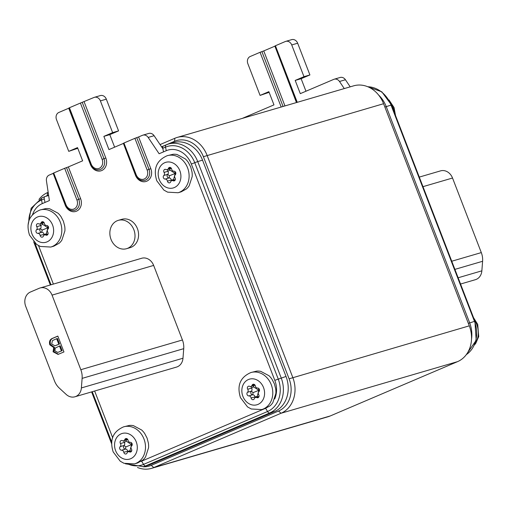 <?xml version="1.0" encoding="UTF-8"?>
<svg xmlns="http://www.w3.org/2000/svg" width="508" height="508" viewBox="0 0 508 508"><rect width="100%" height="100%" fill="white"/><g stroke="black" fill="none" stroke-linecap="round" stroke-linejoin="round"><path stroke-width="0.76" d="M133.845 229.654A14.757 12.383 73.7 0 1 126.581 248.691A14.757 12.383 73.7 0 1 111.023 239.395A14.757 12.383 73.7 0 1 118.294 220.358A14.757 12.383 73.7 0 1 133.845 229.654M118.294 220.358L121.857 219.316A14.757 12.383 73.7 0 1 137.408 228.613A14.757 12.383 73.7 0 1 130.137 247.65L126.581 248.691M40.31 223.838A2.013 1.689 -106.3 0 0 40.418 225.165A2.013 1.689 -106.3 0 0 40.634 225.596A2.273 1.905 73.7 0 1 40.399 228.651A2.013 1.689 -106.3 0 0 39.967 230.93A2.013 1.689 -106.3 0 0 41.789 232.251A2.273 1.905 73.7 0 1 43.98 234.271A2.013 1.689 -106.3 0 0 44.107 234.74A2.013 1.689 -106.3 0 0 44.26 235.058M48.381 228.536L47.517 225.73M36.557 226.295A2.013 1.689 -106.3 0 0 36.779 226.72A2.273 1.905 73.7 0 1 36.538 229.775A2.013 1.689 -106.3 0 0 36.112 232.054A2.013 1.689 -106.3 0 0 37.935 233.382A2.273 1.905 73.7 0 1 40.126 235.401A2.013 1.689 -106.3 0 0 40.253 235.864A2.013 1.689 -106.3 0 0 42.38 237.134A2.013 1.689 -106.3 0 0 43.415 236.093A2.273 1.905 73.7 0 1 44.577 234.925A2.273 1.905 73.7 0 1 45.841 235.058A2.013 1.689 -106.3 0 0 46.965 235.179A2.013 1.689 -106.3 0 0 47.739 232.15A2.273 1.905 73.7 0 1 47.492 231.667A2.273 1.905 73.7 0 1 47.974 229.095A2.013 1.689 -106.3 0 0 48.406 226.816A2.013 1.689 -106.3 0 0 46.584 225.489A2.273 1.905 73.7 0 1 44.533 223.996A2.273 1.905 73.7 0 1 44.393 223.476A2.013 1.689 -106.3 0 0 42.139 221.736A2.013 1.689 -106.3 0 0 41.104 222.777A2.273 1.905 73.7 0 1 39.935 223.945A2.273 1.905 73.7 0 1 38.672 223.812A2.013 1.689 -106.3 0 0 37.554 223.691A2.013 1.689 -106.3 0 0 36.557 226.295M39.954 210.001L45.777 208.585A19.304 16.192 73.7 0 1 49.809 208.832L58.052 213.208A19.304 16.192 73.7 0 1 61.023 216.687L63.411 221.247L64.719 226.27A19.304 16.192 73.7 0 1 64.891 230.943L61.881 240.119A19.304 16.192 73.7 0 1 59.15 243.249L53.905 246.139L50.787 247.053L40.322 246.456L36.576 244.386L29.496 235.071C26.816 226.403 26.626 215.837 39.954 210.001A19.304 16.192 73.7 0 1 60.293 222.155A19.304 16.192 73.7 0 1 50.787 247.053M167.596 169.532A2.013 1.689 -106.3 0 0 167.704 170.859A2.013 1.689 -106.3 0 0 167.919 171.285A2.273 1.905 73.7 0 1 167.684 174.339A2.013 1.689 -106.3 0 0 167.259 176.619A2.013 1.689 -106.3 0 0 169.075 177.946A2.273 1.905 73.7 0 1 171.266 179.965A2.013 1.689 -106.3 0 0 171.399 180.429A2.013 1.689 -106.3 0 0 171.545 180.746M175.666 174.231L174.803 171.418M163.849 171.983A2.013 1.689 -106.3 0 0 164.065 172.415A2.273 1.905 73.7 0 1 163.83 175.47A2.013 1.689 -106.3 0 0 163.398 177.749A2.013 1.689 -106.3 0 0 165.221 179.07A2.273 1.905 73.7 0 1 167.411 181.089A2.013 1.689 -106.3 0 0 167.538 181.559A2.013 1.689 -106.3 0 0 169.666 182.829A2.013 1.689 -106.3 0 0 170.701 181.788A2.273 1.905 73.7 0 1 171.869 180.613A2.273 1.905 73.7 0 1 173.126 180.753A2.013 1.689 -106.3 0 0 174.25 180.867A2.013 1.689 -106.3 0 0 175.025 177.844A2.273 1.905 73.7 0 1 174.777 177.362A2.273 1.905 73.7 0 1 175.26 174.79A2.013 1.689 -106.3 0 0 175.692 172.504A2.013 1.689 -106.3 0 0 173.869 171.183A2.273 1.905 73.7 0 1 171.818 169.691A2.273 1.905 73.7 0 1 171.679 169.164A2.013 1.689 -106.3 0 0 169.424 167.43A2.013 1.689 -106.3 0 0 168.389 168.466A2.273 1.905 73.7 0 1 167.221 169.64A2.273 1.905 73.7 0 1 165.957 169.507A2.013 1.689 -106.3 0 0 164.84 169.386A2.013 1.689 -106.3 0 0 163.849 171.983M167.24 155.689L173.063 154.28A19.304 16.192 73.7 0 1 177.095 154.521L185.337 158.902A19.304 16.192 73.7 0 1 188.309 162.376L190.697 166.941L192.005 171.958A19.304 16.192 73.7 0 1 192.176 176.632L189.166 185.807A19.304 16.192 73.7 0 1 186.436 188.938L181.191 191.834L178.079 192.742L167.608 192.151L163.862 190.075L156.781 180.765C154.102 172.098 153.911 161.531 167.24 155.689A19.304 16.192 73.7 0 1 187.585 167.85A19.304 16.192 73.7 0 1 178.079 192.742M251.263 386.366A2.013 1.689 -106.3 0 0 251.371 387.693A2.013 1.689 -106.3 0 0 251.593 388.118A2.273 1.905 73.7 0 1 251.352 391.173A2.013 1.689 -106.3 0 0 250.927 393.459A2.013 1.689 -106.3 0 0 252.743 394.78A2.273 1.905 73.7 0 1 254.94 396.799A2.013 1.689 -106.3 0 0 255.067 397.262A2.013 1.689 -106.3 0 0 255.219 397.586M259.334 391.065L258.477 388.258M247.517 388.823A2.013 1.689 -106.3 0 0 247.733 389.249A2.273 1.905 73.7 0 1 247.498 392.303A2.013 1.689 -106.3 0 0 247.072 394.583A2.013 1.689 -106.3 0 0 248.888 395.91A2.273 1.905 73.7 0 1 251.079 397.929A2.013 1.689 -106.3 0 0 251.212 398.393A2.013 1.689 -106.3 0 0 253.333 399.663A2.013 1.689 -106.3 0 0 254.368 398.621A2.273 1.905 73.7 0 1 255.537 397.453A2.273 1.905 73.7 0 1 256.8 397.586A2.013 1.689 -106.3 0 0 257.918 397.707A2.013 1.689 -106.3 0 0 258.693 394.678A2.273 1.905 73.7 0 1 258.451 394.195A2.273 1.905 73.7 0 1 258.934 391.624A2.013 1.689 -106.3 0 0 259.359 389.344A2.013 1.689 -106.3 0 0 257.543 388.017A2.273 1.905 73.7 0 1 255.492 386.525A2.273 1.905 73.7 0 1 255.346 385.997A2.013 1.689 -106.3 0 0 253.098 384.264A2.013 1.689 -106.3 0 0 252.057 385.305A2.273 1.905 73.7 0 1 250.895 386.474A2.273 1.905 73.7 0 1 249.631 386.34A2.013 1.689 -106.3 0 0 248.507 386.22A2.013 1.689 -106.3 0 0 247.517 388.823M250.914 372.529L256.737 371.113A19.304 16.192 73.7 0 1 260.769 371.361L269.005 375.736A19.304 16.192 73.7 0 1 271.977 379.216L274.364 383.775L275.679 388.798A19.304 16.192 73.7 0 1 275.85 393.471L272.84 402.647A19.304 16.192 73.7 0 1 270.11 405.778L264.858 408.667L261.747 409.581L251.276 408.984L247.536 406.914L240.455 397.599C237.769 388.931 237.585 378.365 250.914 372.529A19.304 16.192 73.7 0 1 271.253 384.683A19.304 16.192 73.7 0 1 261.747 409.581M123.977 440.677A2.013 1.689 -106.3 0 0 124.085 442.004A2.013 1.689 -106.3 0 0 124.301 442.43A2.273 1.905 73.7 0 1 124.066 445.484A2.013 1.689 -106.3 0 0 123.641 447.764A2.013 1.689 -106.3 0 0 125.457 449.091A2.273 1.905 73.7 0 1 127.654 451.104A2.013 1.689 -106.3 0 0 127.781 451.574A2.013 1.689 -106.3 0 0 127.933 451.891M132.048 445.376L131.191 442.563M120.231 443.128A2.013 1.689 -106.3 0 0 120.447 443.56A2.273 1.905 73.7 0 1 120.212 446.615A2.013 1.689 -106.3 0 0 119.786 448.894A2.013 1.689 -106.3 0 0 121.603 450.215A2.273 1.905 73.7 0 1 123.793 452.234A2.013 1.689 -106.3 0 0 123.927 452.704A2.013 1.689 -106.3 0 0 126.047 453.974A2.013 1.689 -106.3 0 0 127.083 452.933A2.273 1.905 73.7 0 1 128.251 451.758A2.273 1.905 73.7 0 1 129.515 451.898A2.013 1.689 -106.3 0 0 130.632 452.012A2.013 1.689 -106.3 0 0 131.407 448.989A2.273 1.905 73.7 0 1 131.166 448.507A2.273 1.905 73.7 0 1 131.648 445.935A2.013 1.689 -106.3 0 0 132.074 443.649A2.013 1.689 -106.3 0 0 130.251 442.328A2.273 1.905 73.7 0 1 128.207 440.836A2.273 1.905 73.7 0 1 128.06 440.309A2.013 1.689 -106.3 0 0 125.806 438.575A2.013 1.689 -106.3 0 0 124.771 439.611A2.273 1.905 73.7 0 1 123.609 440.785A2.273 1.905 73.7 0 1 122.345 440.652A2.013 1.689 -106.3 0 0 121.222 440.531A2.013 1.689 -106.3 0 0 120.231 443.128M123.628 426.834L129.445 425.425A19.304 16.192 73.7 0 1 133.477 425.666L141.719 430.047A19.304 16.192 73.7 0 1 144.691 433.521L147.079 438.08L148.393 443.103A19.304 16.192 73.7 0 1 148.565 447.777L145.555 456.952A19.304 16.192 73.7 0 1 142.824 460.083L137.573 462.978L134.461 463.887L123.99 463.296L120.25 461.22L113.17 451.91C110.484 443.243 110.299 432.676 123.628 426.834A19.304 16.192 73.7 0 1 143.967 438.995A19.304 16.192 73.7 0 1 134.461 463.887M160.064 144.583L174.923 138.239A28.385 23.812 73.7 0 1 177.159 137.439A28.385 23.812 73.7 0 1 207.074 155.321L292.779 377.45A28.385 23.812 73.7 0 1 281.038 413.252L153.753 467.563A28.385 23.812 73.7 0 1 151.517 468.363A28.385 23.812 73.7 0 1 137.477 467.487M151.517 468.363L328.022 416.757A28.385 23.812 -106.3 0 0 330.257 415.95L457.549 361.645A28.385 23.812 -106.3 0 0 469.29 325.838L383.578 103.715A28.385 23.812 -106.3 0 0 353.663 85.833L177.159 137.439M38.938 199.473A28.385 23.812 73.7 0 1 47.638 192.551L48.165 192.322M143.097 466.769A25.546 21.431 -106.3 0 0 151.251 465.353L278.536 411.042A25.546 21.431 -106.3 0 0 289.103 378.816L203.391 156.693A25.546 21.431 -106.3 0 0 174.46 141.319L166.681 144.64M163.265 146.094L161.569 146.818M48.571 195.034L47.174 195.631A25.546 21.431 -106.3 0 0 45.637 196.374M419.29 177.095L440.563 170.872A11.354 9.525 73.7 0 1 452.526 178.022L481.305 252.597A17.031 14.287 73.7 0 1 482.6 261.283L481.857 270.834A11.354 9.525 73.7 0 1 475.405 279.686L460.553 284.029M296.443 102.559L274.898 46.171M275.069 45.993L275.425 45.745L297.161 102.07A9.938 8.331 73.7 0 1 297.256 102.324M281.184 107.023L260.064 52.299L263.741 50.927L284.963 105.918M274.714 46.247L263.741 50.927M260.064 52.299L250.19 56.515A5.677 4.763 -106.3 0 0 247.841 63.671L260.083 95.409L268.865 91.662L273.964 104.883L242.291 118.396M345.434 79.75L339.503 81.483A5.677 4.763 -106.3 0 0 334.194 79.216L340.131 77.476A5.677 4.763 73.7 0 1 345.434 79.75L350.202 86.843M334.194 79.216A5.677 4.763 -106.3 0 0 333.75 79.375L300.298 93.643L295.199 80.423L303.974 76.676L291.732 44.945A5.677 4.763 -106.3 0 0 285.75 41.37A5.677 4.763 -106.3 0 0 285.305 41.529L275.425 45.745M285.75 41.37L291.681 39.637A5.677 4.763 73.7 0 1 297.663 43.212L309.912 74.943L303.974 76.676M471.519 339.077A27.819 23.336 -106.3 0 0 469.64 322.777L386.175 106.47A27.819 23.336 -106.3 0 0 378.606 95.034M269.126 92.342L260.083 95.409M309.912 74.943L301.13 78.689L295.199 80.423M301.13 78.689L305.968 91.224M339.503 81.483L344.265 88.576M58.795 344.195L56.68 338.703L52.464 340.589L51.657 344.043L54.966 345.777L59.538 343.98L57.417 338.487L56.68 338.703M61.385 350.907L59.506 346.031L55.277 348.05L54.858 350.806L57.702 352.412L62.128 350.691L60.242 345.808L59.506 346.031M54.966 345.777L55.893 345.434M56.636 345.218L59.538 343.98M57.702 352.412L62.128 350.691M58.458 354.273L53.823 351.58L54.477 347.326L50.533 344.589C49.67 341.179 50.698 338.976 53.626 337.972L57.861 336.169M49.79 344.805C48.927 341.395 49.955 339.192 52.883 338.188L57.829 336.08L63.951 351.949L58.077 354.394L53.08 351.796L53.734 347.542L49.79 344.805L50.533 344.589M54.477 347.326L53.734 347.542M53.823 351.58L53.08 351.796M30.41 292.036L39.192 288.29A11.354 9.525 -106.3 0 1 40.088 287.973A11.354 9.525 -106.3 0 1 52.051 295.123L80.823 369.697A17.031 14.287 73.7 0 1 82.118 378.377L81.382 387.934A11.354 9.525 73.7 0 1 74.924 396.786A11.354 9.525 73.7 0 1 66.18 394.424L59.315 388.112A17.031 14.287 73.7 0 1 54.489 380.93L25.718 306.362A11.354 9.525 -106.3 0 1 30.41 292.036M40.088 287.973L141.688 258.261A11.354 9.525 73.7 0 1 153.651 265.417L52.051 295.123M74.924 396.786L176.53 367.081A11.354 9.525 -106.3 0 0 182.982 358.229L183.725 348.672A17.031 14.287 -106.3 0 0 182.429 339.985L153.651 265.417M127.781 439.522A2.273 1.905 73.7 0 1 127.464 439.655L123.609 440.785M121.603 450.215L125.457 449.091L125.806 446.926L131.585 444.621L129.946 450.729L130.334 451.148M131.585 444.621L126.251 441.16L124.301 442.43L120.447 443.56M255.067 385.216A2.273 1.905 73.7 0 1 254.749 385.35L250.895 386.474M248.888 395.91L252.743 394.78L253.092 392.614L258.87 390.309L257.232 396.424L257.62 396.843M258.87 390.309L253.536 386.848L251.593 388.118L247.733 389.249M171.399 168.377A2.273 1.905 73.7 0 1 171.082 168.51L167.221 169.64M165.221 179.07L169.075 177.946L169.424 175.781L175.196 173.476L173.565 179.584L173.952 180.003M175.196 173.476L169.869 170.015L167.919 171.285L164.065 172.415M44.113 222.688A2.273 1.905 73.7 0 1 43.796 222.821L39.935 223.945M37.935 233.382L41.789 232.251L42.139 230.086L47.911 227.781L46.279 233.896L46.666 234.315M47.911 227.781L42.583 224.32L40.634 225.596L36.779 226.72M77.787 148.292L68.745 151.352L56.502 119.621A5.677 4.763 -106.3 0 1 58.852 112.459L68.904 108.166M69.082 107.994L69.437 107.74L91.173 164.065A7.099 5.95 -106.3 0 0 99.206 168.339A7.099 5.95 -106.3 0 0 102.146 159.385L80.41 103.061L93.961 97.479A5.677 4.763 -106.3 0 1 94.412 97.32L100.343 95.58A5.677 4.763 73.7 0 1 106.324 99.162L100.394 100.895A5.677 4.763 -106.3 0 0 94.412 97.32M150.832 168.681L147.155 170.053L134.912 138.322L138.589 136.95L150.832 168.681A9.938 8.331 73.7 0 1 146.723 181.216A9.938 8.331 73.7 0 1 135.471 175.241L123.406 143.427M80.607 198.647L76.93 200.019L64.681 168.288L68.358 166.916L80.607 198.647A9.938 8.331 73.7 0 1 76.498 211.182A9.938 8.331 73.7 0 1 65.246 205.2L53.175 173.393M274.695 398.951A22.142 18.574 -106.3 0 0 274.803 380.34L191.338 164.027A22.142 18.574 -106.3 0 0 166.262 150.705L163.519 151.879L162.776 148.304A2.838 1.537 -113.1 0 1 163.373 146.037A2.838 1.537 -113.1 0 1 163.468 146.006L166.027 144.913M48.641 195.491L44.964 196.571A2.838 1.537 66.9 0 0 44.869 196.602A2.838 1.537 66.9 0 0 44.266 198.869L41.523 200.038A2.838 1.537 -113.1 0 1 42.126 197.771A2.838 1.537 -113.1 0 1 42.221 197.739L44.78 196.647M53.353 173.222L53.708 172.968L65.957 204.699A7.099 5.95 -106.3 0 0 73.99 208.972A7.099 5.95 -106.3 0 0 76.93 200.019M123.584 143.256L123.939 143.002L136.182 174.739A7.099 5.95 -106.3 0 0 144.221 179.006A7.099 5.95 -106.3 0 0 147.155 170.053M134.912 138.322L123.939 143.002M64.681 168.288L53.708 172.968M80.41 103.061L69.437 107.74M52.997 173.469L49.174 175.101A5.677 4.763 -106.3 0 0 46.45 180.829L49.397 200.571L45.009 202.438L44.266 198.869M163.519 151.879L159.125 153.753L148.165 137.433A5.677 4.763 -106.3 0 0 142.856 135.16A5.677 4.763 -106.3 0 0 142.411 135.319L138.589 136.95M142.856 135.16L148.787 133.426A5.677 4.763 73.7 0 1 154.095 135.7L148.165 137.433M129.083 464.471A25.794 21.634 -106.3 0 0 143.535 464.407L267.532 411.505A25.794 21.634 -106.3 0 0 278.2 378.962L194.735 162.655A25.794 21.634 -106.3 0 0 165.519 147.136A2.838 1.537 -113.1 0 1 166.116 144.869A2.838 1.537 -113.1 0 1 166.211 144.837A27.819 23.336 73.7 0 1 168.402 144.05L173.234 142.64A27.819 23.336 73.7 0 1 202.546 160.16L286.017 376.466A27.819 23.336 73.7 0 1 274.504 411.563L150.514 464.464A27.819 23.336 73.7 0 1 148.317 465.252L143.491 466.661A27.819 23.336 73.7 0 0 145.682 465.874L150.514 464.464M264.351 408.819L141.649 461.169L143.535 464.407A2.838 1.537 66.9 0 0 145.682 465.874L269.678 412.972L274.504 411.563M141.027 461.416A22.142 18.574 -106.3 0 0 141.649 461.169M112.7 437.813L94.647 391.02M53.378 284.086L38.538 245.618M45.009 202.438L42.266 203.613A22.142 18.574 -106.3 0 0 32.493 214.821M123.228 143.504L108.96 149.593L103.861 136.373L109.791 134.639L118.567 130.893L106.324 99.162M114.63 147.174L109.791 134.639M103.861 136.373L112.636 132.626L118.567 130.893M112.636 132.626L100.394 100.895M162.871 148.755L154.095 135.7M68.745 151.352L77.521 147.606L82.626 160.826L68.358 166.916M66.523 167.602L78.765 199.333A8.515 7.144 73.7 0 1 75.241 210.077A8.515 7.144 73.7 0 1 74.574 210.318C70.517 211.125 67.45 209.353 65.373 204.991L65.957 204.699M136.747 137.636L148.996 169.367A8.515 7.144 73.7 0 1 145.472 180.111A8.515 7.144 73.7 0 1 144.799 180.353C140.741 181.159 137.674 179.387 135.598 175.031L136.182 174.739M84.087 101.689L105.823 158.013L103.981 158.699A8.515 7.144 73.7 0 1 100.457 169.443A8.515 7.144 73.7 0 1 99.79 169.685C95.733 170.491 92.666 168.719 90.589 164.363L68.853 108.039M105.823 158.013A9.938 8.331 73.7 0 1 101.714 170.548A9.938 8.331 73.7 0 1 90.462 164.573L68.726 108.248M31.941 233.839A13.341 11.189 -106.3 0 0 47.053 241.865A13.341 11.189 -106.3 0 0 52.572 225.038A13.341 11.189 -106.3 0 0 37.465 217.005A13.341 11.189 -106.3 0 0 31.941 233.839M159.233 179.527A13.341 11.189 -106.3 0 0 174.339 187.554A13.341 11.189 -106.3 0 0 179.857 170.726A13.341 11.189 -106.3 0 0 164.751 162.7A13.341 11.189 -106.3 0 0 159.233 179.527M242.9 396.367A13.341 11.189 -106.3 0 0 258.013 404.393A13.341 11.189 -106.3 0 0 263.531 387.56A13.341 11.189 -106.3 0 0 248.418 379.533A13.341 11.189 -106.3 0 0 242.9 396.367M115.614 450.672A13.341 11.189 -106.3 0 0 130.721 458.699A13.341 11.189 -106.3 0 0 136.246 441.871A13.341 11.189 -106.3 0 0 121.133 433.845A13.341 11.189 -106.3 0 0 115.614 450.672M394.373 112.528A19.304 16.192 -106.3 0 0 393.103 107.753A19.304 16.192 -106.3 0 0 390.703 103.181M475.043 343.757A19.304 16.192 -106.3 0 0 476.771 324.593A19.304 16.192 -106.3 0 0 474.523 320.237M457.549 361.645L281.038 413.252L278.536 411.042M151.251 465.353L153.753 467.563L330.257 415.95M383.578 103.715L203.391 156.693M289.103 378.816L469.29 325.838M47.638 192.551L47.174 195.631M174.46 141.319L174.923 138.239M452.526 178.022L422.98 186.665M481.857 270.834L458.133 277.774M482.6 261.283L454.901 269.38M481.305 252.597L451.758 261.233M466.242 354.717L476.174 340.309L474.923 321.278L474.472 321.367L391.008 105.061A27.819 23.336 -106.3 0 0 367.805 86.747M466.306 354.628A27.819 23.336 -106.3 0 0 474.472 321.367L468.338 323.38M474.923 321.278L391.458 104.972L384.874 107.067M296.805 102.318L297.161 102.07M261.906 51.613L283.07 106.47M297.663 43.212L291.732 44.945M59.62 351.765L58.877 351.98M53.626 337.972L52.883 338.188M182.982 358.229L81.382 387.934M183.725 348.672L82.118 378.377M182.429 339.985L80.823 369.697M131.515 451.307L129.515 451.898M129.946 450.729L123.793 452.234M125.806 446.926L124.066 445.484L120.212 446.615M127.241 438.893L124.771 439.611M126.251 441.16L126.219 440.017M258.801 397.002L256.8 397.586M257.232 396.424L251.079 397.929M253.092 392.614L251.352 391.173L247.498 392.303M254.527 384.581L252.057 385.305M253.536 386.848L253.505 385.712M175.133 180.162L173.126 180.753M173.565 179.584L167.411 181.089M169.424 175.781L167.684 174.339L163.83 175.47M170.859 167.748L168.389 168.466M169.869 170.015L169.831 168.878M47.847 234.474L45.841 235.058M46.279 233.896L40.126 235.401M42.139 230.086L40.399 228.651L36.538 229.775M43.574 222.053L41.104 222.777M42.583 224.32L42.545 223.183M82.252 102.375L103.981 158.699L102.146 159.385M166.262 150.705L165.519 147.136L162.776 148.304M191.338 164.027L197.72 161.576L281.184 377.882A27.819 23.336 73.7 0 1 269.678 412.972A2.838 1.537 66.9 0 1 267.532 411.505L265.716 408.388M163.373 146.037L168.402 144.05A27.819 23.336 73.7 0 1 197.72 161.576L202.546 160.16M274.803 380.34L286.017 376.466M34.881 243.008L50.997 284.778M92.259 391.719L111.785 442.316M42.266 203.613L41.523 200.038A25.794 21.634 -106.3 0 0 28.804 221.71M65.602 204.953L53.13 173.26M91.173 164.065L90.589 164.363M135.827 174.987L123.355 143.3M388.995 99.936L394.056 107.575L395.516 115.481M473.52 317.646L477.723 324.415L478.726 336.531L475.805 343.294L474.58 344.83M367.703 86.709L381.832 91.834L391.458 104.972M274.847 46.038L296.634 102.508M131.737 450.742L128.251 451.758M259.023 396.43L255.537 397.453M175.349 179.597L171.869 180.613M48.063 233.909L44.577 234.925M125.4 463.791L143.491 466.661M111.709 443.998L91.605 391.909M50.343 284.969L33.699 241.84M44.869 196.602L42.126 197.771L31.166 208.204L28.232 224.415"/></g></svg>

